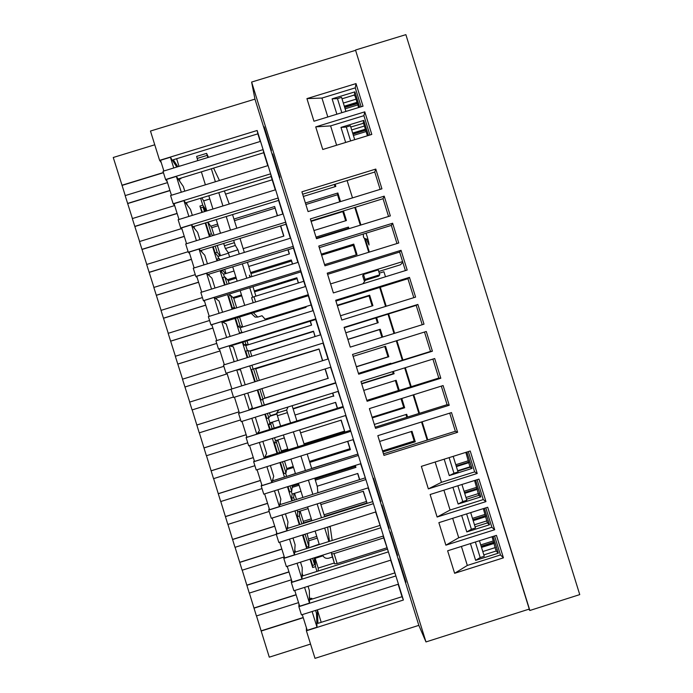 <?xml version="1.0" encoding="UTF-8"?>
<svg xmlns="http://www.w3.org/2000/svg" width="693" height="693" viewBox="0 0 693 693"><rect width="100%" height="100%" fill="white"/><g stroke="black" fill="none" stroke-linecap="round" stroke-linejoin="round"><path stroke-width="1.04" d="M405.968 582.285L398.631 558.913L405.968 582.285M397.583 555.353L390.263 532.025L397.583 555.353M389.189 528.413L381.895 505.128L389.189 528.413M380.795 501.463L373.518 478.205L380.795 501.463M271.474 150.424L264.198 126.845L271.474 150.424M279.903 177.477L272.635 153.967L279.903 177.477M324.549 516.302L366.995 502.945L363.175 491.276M359.554 479.651L357.64 473.51M314.977 479.019L355.405 466.328L355.137 465.471M309.494 461.417L349.93 448.743L347.626 441.354M304.244 444.568L344.845 431.852L341.034 420.183M337.335 408.316L335.49 402.399M293.026 408.601L333.489 395.963L332.588 393.087M261.902 388.634L264.847 398.077L328.006 378.369L325.069 368.945M322.514 360.724L319.031 348.977L322.678 360.672M314.986 336.573L313.487 331.185L315.15 336.521M311.434 325.173L310.204 321.223M305.89 307.371L305.674 306.678M298.302 283.004L296.855 277.772L298.466 282.952M292.411 264.094L291.303 259.97L292.576 264.042M289.25 253.95L287.95 249.766M283.706 236.14L280.526 225.935M277.347 215.74L274.653 206.523L277.512 215.688M308.775 538.937L316.779 536.417M303.291 521.344L311.296 518.823M324.081 514.795L366.363 501.498M292.307 486.131L298.726 484.121M286.824 468.529L293.243 466.519M281.332 450.918L287.751 448.908M304.01 443.815L344.447 431.159M270.339 415.687L276.81 413.669M259.338 380.396L255.726 368.815L318.91 349.159M251.793 356.219L250.225 351.169L313.418 331.549M233.732 298.285L241.753 295.798M254.574 291.831L296.959 278.699M228.222 280.639L236.252 278.162M250.953 273.614L291.467 261.079M211.712 227.694L218.148 225.71M234.451 220.686L275 208.195M171.44 195.244L166.511 179.444L176.377 176.42L178.136 178.967L263.738 152.72L263.115 149.636L268.078 165.575L170.573 195.513L173.155 203.768L174.679 205.613M181.306 192.212L176.377 176.42M163.877 171.006L160.533 160.282L170.4 157.259L176.81 167.039M173.752 167.983L170.4 157.259M179.002 219.482L174.073 203.664L183.931 200.632L185.594 202.858L271.162 176.559L270.651 173.83L275.615 189.769L178.136 219.742L180.717 227.997L182.155 229.574M188.868 216.441L183.931 200.632M186.564 243.711L181.627 227.876L191.485 224.835L193.044 226.732L278.595 200.407L278.179 198.016L283.142 213.946L185.698 243.971L188.271 252.226L189.622 253.517M196.422 240.67L191.485 224.835M194.127 267.931L189.18 252.079L199.038 249.038L200.485 250.615L286.018 224.237L285.715 222.193L290.67 238.132L193.26 268.2L195.833 276.446L197.098 277.469M203.976 264.891L199.038 249.038M201.68 292.143L196.725 276.282L206.583 273.233L207.935 274.48L293.434 248.068L293.243 246.37L298.198 262.3L200.814 292.411L203.387 300.658L204.565 301.403M211.53 289.102L206.583 273.233M209.234 316.354L204.279 300.467L214.128 297.427L215.376 298.345L300.857 271.89L300.771 270.539L305.726 286.46L208.368 316.623L210.941 324.87L212.032 325.338M219.083 313.305L214.128 297.427M216.788 340.558L211.824 324.662L221.673 321.604L222.825 322.202L308.272 295.712L308.29 294.698L313.253 310.62L215.921 340.826L218.494 349.073L219.499 349.263M226.637 337.5L221.673 321.604M224.333 364.761L219.369 348.839L229.218 345.781L230.258 346.05L315.687 319.516L315.817 318.849L320.772 334.771L223.467 365.029L226.039 373.267L226.966 373.18M234.182 361.694L229.218 345.781M231.886 388.946L226.914 373.016L323.336 343L328.3 358.922L231.02 389.215L233.593 397.461L330.856 367.143L335.81 383.056L330.552 367.238M241.727 385.88L236.755 369.949M247.765 393.044L252.33 407.692L249.263 410.048L239.423 413.115L234.451 397.193M249.263 410.048L244.3 394.126M255.301 417.221L259.468 430.561L256.8 434.199L246.959 437.274L241.996 421.37M256.8 434.199L251.836 418.303M262.846 441.389L266.597 453.421L264.328 458.342L254.496 461.425L249.541 445.547M264.328 458.342L259.381 442.472M270.383 465.557L273.726 476.282L271.864 482.484L262.032 485.568L257.086 469.724M271.864 482.484L266.918 466.64M277.919 489.717L280.856 499.133L279.392 506.618L269.56 509.71L264.622 493.884M279.392 506.618L274.454 490.8M285.455 513.868L287.985 521.985L286.919 530.751L277.096 533.844L272.167 518.043M286.919 530.751L281.99 514.951M292.983 538.011L295.114 544.828L294.447 554.876L284.624 557.969L279.703 542.195M294.447 554.876L289.527 539.102M300.511 562.153L302.235 567.662L301.966 578.993L292.151 582.094L287.231 566.346M301.966 578.993L297.054 563.244M207.926 222.15L211.686 227.59L214.068 235.23M217.247 245.443L220.435 255.656M224.688 269.3L225.996 273.492M227.131 284.277L224.835 276.931L228.205 280.578L229.166 283.645M235.343 308.264L234.364 307.475L230.578 295.339L233.714 298.224L236.711 307.848M239.57 317.004L242.68 326.983M247.003 340.852L248.233 344.802M269.447 412.803L270.348 415.705L269.984 416.207L276.905 414.042M272.349 422.124L274.194 428.049M277.902 439.934L281.341 450.961L281.081 451.819L287.985 449.662M284.511 461.131L286.841 468.581L286.633 469.62L293.529 467.454M292.048 485.282L292.186 487.413L299.081 485.247M294.551 493.321L296.474 499.48M300.104 511.113L303.317 521.431L303.283 522.99L311.763 520.322M307.103 533.567L308.827 540.783L317.307 538.106M398.146 584.26L402.027 596.699L317.922 623.362L317.351 609.857L315.575 610.42L316.476 613.322L317.013 627.208L307.198 630.318L302.295 614.622M317.013 627.208L312.11 611.512M304.582 587.378L309.494 603.101L299.671 606.21L294.768 590.479M256.505 615.938L269.282 657.172L310.542 644.074M249.367 593.069L256.419 615.964L298.553 602.633M242.221 570.192L249.272 593.095L291.424 579.781M235.074 547.305L242.134 570.218L283.965 557.025M227.928 524.419L234.988 547.331L276.299 534.329M220.781 501.524L227.841 524.445L269.161 511.46M213.626 478.629L220.695 501.55L262.023 488.582M206.479 455.725L213.539 478.655L254.885 465.705M199.324 432.813L206.384 455.751L247.739 442.818M192.169 409.892L199.237 432.839L240.601 419.923M231.02 389.223L189.639 402.113L192.082 409.927L233.454 397.028M223.874 366.32L182.484 379.192L189.726 402.087M216.727 343.416L175.32 356.263L182.571 379.166M209.572 320.495L168.156 333.333L175.416 356.237M202.425 297.574L161.001 310.386L168.252 333.298M195.27 274.645L153.829 287.448L161.088 310.36M188.115 251.715L146.665 264.492L153.924 287.413M181.323 228.664L139.501 241.536L146.751 264.466M174.645 205.57L132.328 218.572L139.588 241.511M167.507 182.623L125.156 195.608L132.415 218.546M163.461 172.704L122.063 185.395L125.242 195.582M122.063 185.395L113.254 157.484L154.756 144.794M383.48 453.837L455.353 431.28L449.714 413.141M375.182 427.183L447.08 404.669L441.311 386.114M366.883 400.528L438.799 378.049L432.9 359.078M358.576 373.865L430.518 351.42L424.497 332.042M422.219 324.714L416.198 305.353L344.222 327.737M413.808 297.661L407.917 278.707L335.914 301.048M405.396 270.599L399.627 252.053L327.598 274.359M396.976 243.529L391.337 225.39L319.291 247.652M388.556 216.459L383.047 198.718L310.975 220.946M380.136 189.371L374.748 172.037L302.659 194.231M369.923 135.005L363.912 115.679L330.596 125.892L336.616 145.235M452.668 518.303L458.714 537.742L491.865 527.269L485.828 507.839M361.148 106.774L355.266 87.864L321.942 98.059L327.824 116.978M443.91 490.168L450.095 510.039L483.255 499.575L477.087 479.721M435.152 462.023L441.467 482.319L474.644 471.881L468.338 451.585M461.417 546.439L467.325 565.445L500.467 554.946L494.568 535.949M176.628 158.723L179.011 166.363M310.083 598.804L309.424 596.673M302.928 575.84L302.105 573.215M295.504 552.052L294.785 549.748M288.08 528.257L287.465 526.282M280.648 504.452L280.137 502.806M273.224 480.639L272.817 479.322M265.791 456.817L265.488 455.838M258.359 432.995L258.16 432.345M231.323 346.318L231.15 345.772M223.986 322.799L223.709 321.924M216.649 299.272L216.268 298.068M209.303 275.745L208.827 274.203M201.966 252.2L201.377 250.338M194.62 228.664L193.936 226.464M187.275 205.111L186.486 202.581M179.92 181.557L179.192 179.21M317.351 609.857L321.214 622.314M209.814 198.978L203.681 200.857L201.81 197.869M272.176 179.808L225.849 194.049M334.338 562.993L318.2 568.087L318.364 570.963M425.978 641.935L529.261 609.078L355.596 50.329L251.62 82.06L425.978 641.935L418.832 625.363L315.003 658.35L306.401 630.786L403.395 600.025L402.027 596.699M301.905 191.814L308.064 211.59L381.93 188.825L375.788 169.075L301.905 191.814M318.789 246.058L324.948 265.826L398.77 242.983L392.628 223.241L318.789 246.058M335.672 300.268L341.822 320.027L415.592 297.106L409.459 277.373L335.672 300.268M352.538 354.452L358.688 374.203L432.415 351.204L426.282 331.479L352.538 354.452M437.118 517.03L485.958 501.619L478.958 479.123L430.11 494.516L437.118 517.03L450.095 510.039M445.876 545.174L494.689 529.738L487.699 507.25L438.868 522.661L445.876 545.174L458.714 537.742M369.395 408.61L375.545 428.343L449.22 405.266L443.096 385.559L369.395 408.61M315.722 126.88L322.756 149.489L371.803 134.425L364.787 111.842L315.722 126.88L330.596 125.892M383.965 455.405L457.623 432.285L451.498 412.586L377.824 435.672L383.965 455.405M360.966 381.531L367.117 401.273L440.817 378.239L434.693 358.524L360.966 381.531M306.93 98.614L313.964 121.232L363.028 106.194L356.003 83.602L306.93 98.614L321.942 98.059M428.361 488.886L477.208 473.501L470.218 450.996L421.353 466.363L428.361 488.886L441.467 482.319M344.1 327.365L350.251 347.115L424.003 324.159L417.87 304.435L344.1 327.365M327.235 273.163L333.385 292.931L407.181 270.045L401.048 250.312L327.235 273.163M310.351 218.936L316.502 238.713L390.35 215.904L384.208 196.162L310.351 218.936M454.625 573.302L503.43 557.839L496.439 535.36L447.626 550.796L454.625 573.302L467.325 565.445M305.856 204.504L337.552 194.742L339.752 201.819M311.105 221.379L342.792 211.608L345.642 220.764M316.363 238.262L348.042 228.473L348.189 228.924M321.613 255.137L353.291 245.339L356.245 254.842M337.37 305.743L369.031 295.911L372.141 305.925M375.866 317.896L377.434 322.947M347.869 339.466L379.513 329.617L381.895 337.266M356.349 366.692L387.985 356.826L384.771 346.509M361.59 383.541L393.217 373.666L392.593 371.665M390.064 363.522L390.211 363.998M366.84 400.389L398.458 390.505L395.356 380.535M372.08 417.238L403.698 407.345L401.013 398.718M405.942 414.553L406.791 417.281M382.571 450.918L414.171 441.008L411.226 431.548M334.355 184.477L335.04 186.686M177.832 166.727L173.293 159.745L257.857 133.844L257.146 130.492L159.615 160.36L150.468 131.046L254.955 99.125L251.62 82.06M337.552 194.742L337.855 193L340.532 201.585M335.135 184.234L335.819 186.443L303.343 196.44M342.792 211.608L342.914 211.096M343.442 210.932L346.422 220.53L313.964 230.544M348.042 228.473L348.466 227.079L348.96 228.69M353.291 245.339L353.759 244.118L357.025 254.6L324.575 264.639M369.031 295.911L369.655 295.201L372.921 305.682L340.488 315.757M376.645 317.654L378.213 322.704L345.79 332.787M379.513 329.617L380.249 329.244L382.675 337.023M353.135 356.367L385.551 346.266L388.808 356.739L387.985 356.826M393.373 371.422L394.1 373.752L393.217 373.666M358.437 373.388L390.843 363.279L390.991 363.756M363.73 390.41L396.136 380.292L399.281 390.402M401.793 398.475L404.677 407.761L403.698 407.345M374.324 424.445L406.713 414.301L407.571 417.039M379.625 441.458L412.006 431.306L415.263 441.77L414.171 441.008M169.993 190.592L127.737 203.551M177.148 213.513L134.901 226.507M184.295 236.443L142.065 249.445M191.45 259.364L149.229 272.384M198.596 282.276L156.384 295.313M205.743 305.18L163.548 318.243M212.89 328.084L170.703 341.164M177.763 364.076L220.028 350.953L177.858 364.076M184.918 387.006L227.174 373.856L185.014 386.989M196.881 424.991L239.024 411.841L196.795 425.034M204.028 447.886L246.162 434.719M211.174 470.772L253.3 457.588M218.321 493.659L260.429 480.448M225.468 516.536L267.567 503.309M232.605 539.405L274.697 526.16M239.752 562.274L281.826 549.012M246.89 585.135L288.955 571.855M254.028 607.995L296.076 594.689M261.157 630.838L303.205 617.524M263.738 152.72L267.775 165.67M257.146 130.492L260.542 141.381L163.011 171.266L165.592 179.53L167.204 181.653M257.857 133.844L260.239 141.476M271.162 176.559L275.303 189.865M278.595 200.407L282.839 214.042M286.018 224.237L290.367 238.219M293.434 248.068L297.895 262.396M300.857 271.89L305.422 286.555M308.272 295.712L312.95 310.715M315.687 319.516L320.469 334.866M323.103 343.33L327.988 359.017M338.071 391.38L343.33 407.189L335.81 383.056L238.565 413.409L241.138 421.639L338.375 391.285M345.59 415.514L350.849 431.315L343.33 407.198L246.11 437.586L248.683 445.824L345.894 415.419M353.101 439.639L358.359 455.44L350.849 431.323L253.655 461.755L256.219 469.993L353.404 439.544M360.611 463.756L365.869 479.556L358.359 455.448L261.192 485.923L263.764 494.161L360.923 463.66M368.122 487.872L373.38 503.664L365.869 479.556L268.728 510.083L271.301 518.312L368.433 487.777M375.632 511.98L380.881 527.763L373.38 503.672L276.273 534.242L278.837 542.472L375.935 511.884M383.142 536.079L388.392 551.853L380.89 527.771L283.801 558.393L286.374 566.614L383.446 535.984M202.451 212.266L199.922 206.072L201.906 212.439M205.197 222.99L209.459 236.651M212.647 246.864L217.013 260.863M220.088 270.729L224.558 285.074M227.529 294.586L232.103 309.269M234.962 318.433L239.648 333.463M242.403 342.281L247.193 357.649M249.835 366.121L254.738 381.834M257.302 390.064L262.171 405.665M264.847 414.241L269.603 429.487M272.384 438.409L277.027 453.3M279.92 462.569L284.459 477.113M287.448 486.72L291.883 500.918M294.984 510.871L299.307 524.722M302.512 535.013L306.722 548.51M310.04 559.147L312.656 567.524L315.514 566.623L315.159 558.315L318.2 568.087M314.345 557.787L314.613 564.795L312.595 565.436L312.656 567.524M312.595 565.436L310.577 558.974M308.766 547.868L319.196 544.17M308.489 546.569L308.757 547.453M308.827 540.783L308.887 546.439L306.869 547.072L303.101 534.823M299.844 524.549L297.366 516.606L297.669 511.884L308.108 508.601M297.141 510.187L297.669 511.884M292.42 500.753L291.64 498.241L292.117 494.092L300.97 491.311M291.303 491.476L292.117 494.092M292.186 487.413L291.71 491.346L289.683 491.978L287.993 486.555M286.538 476.463L295.426 473.518M285.577 473.102L286.564 476.29M286.633 469.62L285.975 472.972L283.957 473.614L280.457 462.396M277.572 453.135L274.445 443.122L275.467 440.696L284.321 437.924M274.541 437.733L275.467 440.696M270.14 429.313L268.711 424.74L269.915 422.886L278.777 420.123M268.382 417.966L269.915 422.886M269.984 416.207L268.78 417.844L266.762 418.477L265.384 414.067M262.647 399.584L264.328 404.989M264.847 398.077L261.027 400.086L257.848 389.899M255.275 381.661L251.507 369.568L319.031 348.977M252.001 365.445L253.127 369.066M247.739 357.484L245.772 351.178L247.799 350.545L249.653 351.022L313.487 331.185M245.798 345.564L247.756 344.949L245.842 344.282L243.815 344.906L245.798 345.564L247.392 350.675M243.815 344.906L242.94 342.108M240.194 333.298L240.029 332.779L242.741 332.501M240.237 327.737L242.204 327.131L240.107 325.883L238.08 326.507L240.237 327.737L241.649 332.276M238.08 326.507L235.507 318.269M233.35 308.887L232.337 308.108L228.551 295.972L230.578 295.339M229.686 293.91L230.171 295.469M225.104 284.901L222.808 277.564L224.835 276.931M223.553 274.246L225.52 273.64L222.877 270.66L220.859 271.284L223.553 274.246L224.428 277.061M220.859 271.284L220.625 270.556M217.55 260.698L217.065 259.147L219.092 258.524L220.209 259.875M217.992 256.41L219.958 255.804L217.143 252.243L215.116 252.876L217.992 256.41L218.693 258.645M215.116 252.876L213.184 246.699M210.715 236.27L209.364 234.451L205.743 222.825M243.165 248.648L283.87 236.088L280.691 225.883M248.726 266.476L289.414 253.898L288.115 249.714M242.204 327.131L306.055 307.32L305.838 306.627M247.756 344.949L311.599 325.121L310.369 321.171M264.423 398.397L328.006 378.369M328.231 378.499L325.234 368.893M293.148 408.974L333.489 395.963M333.766 396.292L332.761 393.035M337.5 408.264L335.655 402.347L295.036 415.038M344.845 431.852L341.199 420.131L300.58 432.839M309.788 462.361L350.389 449.627L349.93 448.743M350.389 449.627L347.791 441.302M315.332 480.145L355.925 467.403L355.405 466.328M355.925 467.403L355.301 465.419M352.313 455.829L311.677 468.416M359.719 479.599L357.805 473.458L317.203 486.209M366.995 502.945L363.34 491.224L320.894 504.573M298.96 603.932L298.865 606.67L301.438 614.89L398.449 584.164L403.395 600.025M291.519 580.067L291.337 582.536L293.901 590.757L390.947 560.074L395.894 575.944L390.644 560.178M261.122 631.046L303.257 617.697M254.955 99.125L418.832 625.363M315.514 566.623L316.996 571.396M163.409 172.54L121.925 185.256M206.566 211.001L202.789 205.189L199.922 206.072M203.681 200.857L206.817 210.923M200.623 198.241L202.789 205.189M309.494 603.101L309.459 599.913L394.629 572.964M302.035 576.126L387.231 549.211M294.612 552.33L379.833 525.459M287.188 528.534L372.436 501.697M279.764 504.729L365.029 477.936M272.332 480.916L357.631 454.166M264.908 457.103L350.225 430.388M257.475 433.281L342.81 406.6M250.043 409.45L335.403 382.813M305.388 202.997L337.855 193M315.999 237.101L348.466 227.079M321.309 254.149L353.759 244.118M337.222 305.275L369.655 295.201M347.834 339.336L380.249 329.244M356.393 366.84L388.808 356.739M361.694 383.87L394.1 373.752M372.288 417.905L404.677 407.761M382.882 451.931L415.263 441.77M315.159 558.315L322.955 555.855M210.724 226.204L217.645 224.073M233.939 219.057L274.653 206.523M219.958 255.804L228.465 253.179M225.52 273.64L234.017 271.015M227.417 279.721L235.915 277.087M250.615 272.548L291.303 259.97M232.978 297.548L241.476 294.915M254.296 290.947L296.855 277.772M364.787 111.842L363.912 115.679M457.623 432.285L455.353 431.28M449.22 405.266L447.08 404.669M440.817 378.239L438.799 378.049M494.689 529.738L491.865 527.269M356.003 83.602L355.266 87.864M485.958 501.619L483.255 499.575M477.208 473.501L474.644 471.881M432.415 351.204L430.518 351.42M417.87 304.435L416.198 305.353M409.459 277.373L407.917 278.707M401.048 250.312L399.627 252.053M392.628 223.241L391.337 225.39M384.208 196.162L383.047 198.718M375.788 169.075L374.748 172.037M503.43 557.839L500.467 554.946M204.478 211.642L203.058 207.112L201.031 207.735M203.058 207.112L205.769 211.244M306.401 627.789L306.401 630.786M159.615 160.36L161.287 162.69M390.947 560.074L388.392 551.853M246.847 585.299L288.998 571.994M291.337 582.536L388.392 551.871M253.984 608.177L296.128 594.845M298.865 606.67L395.894 575.944M398.449 584.164L395.894 575.961M255.726 368.815L255.206 368.841M250.225 351.169L249.653 351.022M239.7 562.421L281.86 549.133M284.069 556.202L283.801 558.393M232.553 539.535L274.731 526.264M276.62 532.328L276.273 534.242M225.407 516.649L267.593 503.395M269.17 508.445L268.728 510.083M218.252 493.754L260.455 480.518M261.711 484.554L261.192 485.923M211.105 470.85L253.317 457.64M254.262 460.663L253.655 461.755M203.95 447.947L246.171 434.754M246.803 436.763L246.11 437.586M239.345 412.863L238.565 413.409M330.856 367.143L328.3 358.922M226.039 373.267L323.336 343L320.781 334.771M218.494 349.073L315.817 318.849L313.253 310.62M170.599 341.147L212.872 328.032M210.941 324.87L308.29 294.69L305.726 286.46M163.435 318.208L205.726 305.119M203.387 300.658L300.771 270.53L298.207 262.3M156.272 295.261L198.57 282.19M195.833 276.446L293.243 246.361L290.679 238.123M149.108 272.314L191.415 259.26M285.715 222.193L283.142 213.946M188.271 252.226L285.707 222.184M141.935 249.359L184.26 236.322M180.717 227.997L278.179 198.007L275.615 189.769M134.771 226.394L177.105 213.383M173.155 203.768L270.642 173.822L268.078 165.575M127.599 203.43L169.941 190.436M165.592 179.53L263.106 149.627L260.542 141.381M212.716 235.655L211.391 233.827L209.364 234.451M211.391 233.827L207.77 222.202M217.143 252.243L215.211 246.067M222.877 270.66L222.652 269.932M219.577 260.074L219.092 258.524M234.364 307.475L232.337 308.108M240.107 325.883L237.534 317.637M245.842 344.282L244.967 341.484M242.221 332.666L242.056 332.146M249.766 356.852L247.799 350.545M257.302 381.029L253.534 368.945M263.045 399.454L259.875 389.267M268.78 417.844L267.411 413.444M272.167 428.681L270.738 424.107L268.711 424.74M270.738 424.107L271.873 422.28M279.591 452.503L276.472 442.489L274.445 443.122M276.472 442.489L277.425 440.081M285.975 472.972L282.484 461.763M291.71 491.346L290.012 485.914M294.438 500.112L293.659 497.609L291.64 498.241M293.659 497.609L294.075 493.477M301.862 523.917L299.385 515.973L297.366 516.606M299.385 515.973L299.627 511.269M303.283 522.99L303.274 523.466M308.887 546.439L305.111 534.338L303.092 534.97M314.613 564.795L312.604 558.341M308.047 586.287L309.355 590.497L309.459 599.913M311.798 599.168L311.781 598.267L309.45 599.012M311.781 598.267L312.041 599.09M237.699 369.897L240.488 369.724L245.192 384.806M230.258 346.05L233.35 346.838L237.647 360.62M222.825 322.202L226.213 323.952L230.102 336.426M215.376 298.345L219.066 301.057L222.557 312.231M207.935 274.48L211.928 278.153L215.003 288.028M200.485 250.615L204.781 255.249L207.45 263.816M193.044 226.732L197.635 232.337L199.896 239.596M185.594 202.858L190.48 209.416L192.342 215.376M178.136 178.967L183.333 186.495L184.78 191.147M180.734 178.17L180.899 178.681L178.456 179.435M180.899 178.681L180.578 178.222M366.502 239.302L369.04 245.019C369.074 243.113 368.078 239.172 366.06 233.203M347.098 180.552L352.494 197.895M355.405 207.242L360.923 224.991M365.22 238.799L369.352 252.079M380.301 287.274L386.2 306.237M388.591 313.938L394.62 333.307M396.898 340.635L402.928 360.031M405.318 367.688L411.218 386.668M413.73 394.741L419.499 413.305M422.141 421.786L427.789 439.934M457.787 471.136L470.079 467.264L470.261 466.606M469.906 466.718L465.843 452.373M466.528 499.246L478.82 495.374L478.837 494.17M478.473 494.282L474.584 480.509M457.865 485.776L462.777 501.55L458.134 504.045L480.821 496.89L475.632 480.18M458.134 504.045L452.927 487.326M449.116 457.631L453.976 473.267L449.281 475.597L471.985 468.451L466.883 452.044M449.281 475.597L444.178 459.182M457.657 470.72L469.949 466.857M456.375 466.588L469.022 462.612M456.263 466.224L468.91 462.248M465.982 497.496L478.629 493.511M464.7 493.355L477.338 489.371M464.57 492.931L477.208 488.946M464.059 491.285L476.697 487.3M464.466 492.602L477.105 488.617M455.795 464.726L468.442 460.75M456.202 466.042L468.849 462.066M462.777 501.55L466.848 500.268L461.945 484.485M478.82 495.374L480.821 496.89M470.079 467.264L471.985 468.451M453.967 473.232L458.038 471.95L453.187 456.349M475.103 526.81L487.378 522.929L487.569 522.271M487.214 522.383L483.324 508.627M483.835 554.902L496.119 551.022L496.136 549.818M495.772 549.93L492.065 536.746M475.363 542.03L480.188 557.553L475.649 560.36L498.328 553.179L493.113 536.408M475.649 560.36L470.426 543.589M466.614 513.903L471.396 529.279L466.805 531.929L489.492 524.766L484.372 508.298M466.805 531.929L461.677 515.462M474.471 524.783L487.11 520.798M473.189 520.651L485.828 516.657M473.033 520.148L485.672 516.155M482.796 551.541L495.426 547.539M481.505 547.409L494.144 543.416M481.332 546.838L493.962 542.836M480.734 544.906L493.364 540.912M481.141 546.223L493.771 542.221M472.479 518.364L485.117 514.371M472.886 519.681L485.524 515.687M480.188 557.553L484.26 556.262L479.435 540.739M496.119 551.022L498.328 553.179M487.378 522.929L489.492 524.766M471.387 529.253L475.459 527.962L470.686 512.621M358.636 107.545L354.911 95.573M367.411 135.776L363.513 123.241M345.668 142.455L340.982 127.399L346.301 127.027L350.623 140.93M368.459 135.456L363.782 120.409L340.982 127.399M336.885 114.206L332.103 98.839L337.474 98.631L341.84 112.69M359.684 107.224L354.903 91.857L332.103 98.839M354.556 95.686L354.348 95.028L342.004 98.804M343.33 103.066L356.037 99.177M344.308 106.202L357.008 102.313M344.499 106.809L357.198 102.919M352.668 133.073L365.358 129.184M351.689 129.938L364.388 126.039M363.158 123.354L350.788 127.027M352.832 133.61L365.532 129.712M352.997 134.139L365.696 130.241M353.404 135.456L366.103 131.557M344.707 107.476L357.406 103.586M345.114 108.801L357.813 104.912M354.721 139.674L350.398 125.771L346.301 127.027M363.123 123.241L363.782 120.409M354.348 95.028L354.903 91.857M345.937 111.434L341.562 97.375L337.474 98.631M427.174 440.124L421.535 421.976M418.893 413.496L413.123 394.932M410.611 386.859L404.703 367.879M402.321 360.213L396.292 340.826M394.005 333.498L387.985 314.128M385.585 306.427L379.695 287.465M368.745 252.269L364.327 238.08M360.317 225.182L354.79 207.432M528.742 609.251L529.868 610.481L355.596 50.329M355.656 49.974L405.873 34.65L579.746 594.611L529.868 610.481M383.714 537.915L334.052 553.594L337.153 563.53L386.807 547.842M337.153 563.53L334.606 563.851L331.315 552.434M332.475 557.016L328.811 558.177C325.961 558.801 323.9 557.796 322.635 555.171M317.853 492.758L317.342 486.772L314.717 478.161M311.72 468.563L307.19 454.019M304.305 444.767L299.662 429.877M296.881 420.963L292.134 405.717M290.584 422.929L287.378 412.638L277.408 415.748L276.706 413.141L286.651 410.039L288.045 406.999M276.706 413.141L278.785 409.884M277.408 415.748L280.622 426.039M283.402 434.961L288.045 449.852M290.93 459.112L295.469 473.657M298.466 483.264L302.893 497.461M307.579 506.912L311.893 520.755M315.098 531.046L319.308 544.542M334.606 563.851L331.514 553.941L334.052 553.594M312.846 494.334L308.42 480.136M305.422 470.538L300.892 455.994M298.007 446.734L293.364 431.843M317.143 503.898L321.465 517.74M324.671 528.031L328.88 541.528M324.679 516.727L320.365 502.884M286.651 410.039L287.378 412.638M328.543 526.81L330.214 526.949L332.164 540.488M330.578 283.913L402.598 261.599M311.157 304.972L265.09 319.144L262.023 315.739L257.744 317.065L255.163 317.082L251.23 313.392M365.324 280.284L362.95 283.766M402.798 262.266L400.476 264.769L378.742 271.509M363.496 274.454L362.673 275.788L364.18 280.639L378.707 276.135L379.773 274.8L378.239 269.88L363.496 274.454L365.029 279.374L364.18 280.639M379.27 273.189L383.922 271.743L385.49 276.776M303.785 281.297L253.976 296.725L255.613 301.992M251.888 276.62L247.418 262.283M244.343 252.425L239.986 238.435M236.798 228.231L232.545 214.579M229.253 204.028L224.376 190.939M207.839 157.528L207.172 155.371L197.176 158.437L196.639 156.41L206.601 153.361L208.498 157.328M213.583 168.096L219.447 180.509M225.381 248.536L224.402 245.746L234.381 242.671L235.343 245.461L225.381 248.536L228.335 252.772L229.643 256.964M197.176 158.437L197.843 160.594M201.36 171.847L205.397 184.823M208.801 195.721L212.95 209.035M216.242 219.594L220.504 233.255M223.683 243.46L224.402 245.746M232.718 266.822L237.188 281.167M240.15 290.679L244.733 305.362M251.611 297.652L253.196 302.737L251.611 297.652L253.976 296.725M234.381 242.671L233.671 240.376M230.492 230.171L226.23 216.519M222.938 205.968L218.789 192.654M215.393 181.748L211.348 168.78M235.343 245.461L237.933 249.818L239.241 254.002M242.316 263.86L246.786 278.196M249.749 287.708L252.694 297.158M255.908 296.128L252.98 286.711M250.008 277.2L249.359 275.121L250.571 277.027M206.609 153.361L207.172 155.371M237.933 249.818L228.335 252.772M379.773 274.8L365.029 279.374M329.444 541.346L327.616 527.104M253.361 312.734L257.744 317.065M367.992 239.345C361.486 238.227 364.301 236.122 363.366 236.426L363.34 234.043"/></g></svg>
